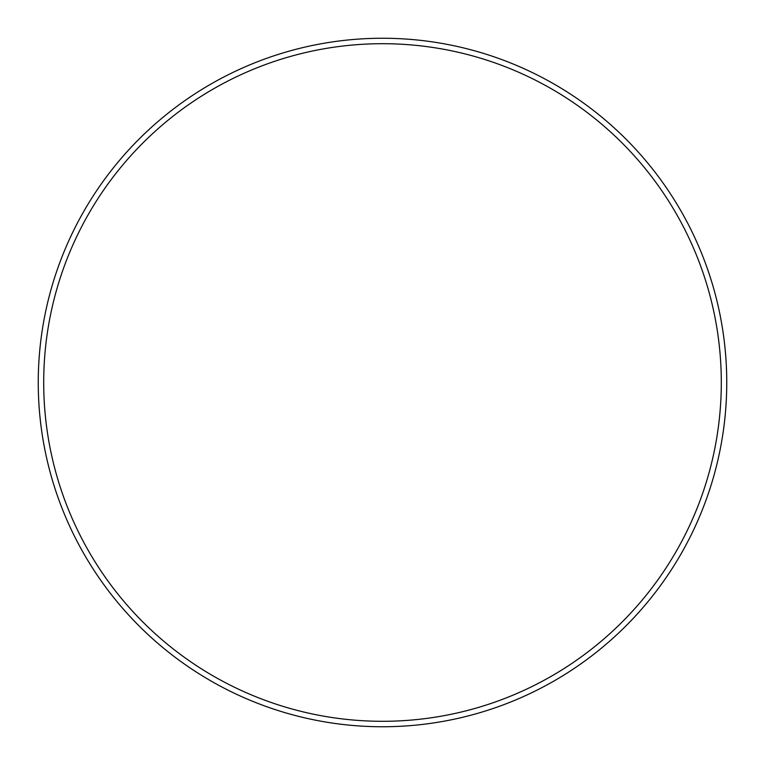 <?xml version="1.0" encoding="UTF-8"?>
<svg xmlns="http://www.w3.org/2000/svg" width="765" height="765" viewBox="0 0 765 765"><rect width="100%" height="100%" fill="white"/><g stroke="black" fill="none" stroke-linecap="round" stroke-linejoin="round"><path stroke-width="1.15" d="M726.75 382.5A344.25 344.25 0 0 0 382.5 38.25A344.25 344.25 0 0 0 38.25 382.5A344.25 344.25 0 0 0 382.5 726.75A344.25 344.25 0 0 0 726.75 382.5M721.299 382.5A338.799 338.799 0 0 0 382.5 43.701A338.799 338.799 0 0 0 43.701 382.5A338.799 338.799 0 0 0 382.5 721.299A338.799 338.799 0 0 0 721.299 382.5"/></g></svg>
